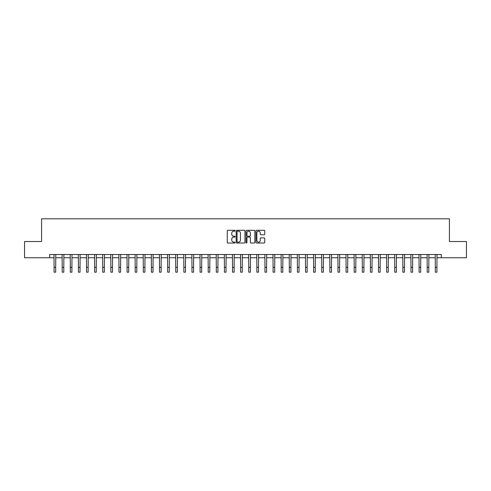 <?xml version="1.0" encoding="UTF-8"?>
<svg xmlns="http://www.w3.org/2000/svg" width="491" height="491" viewBox="0 0 491 491"><rect width="100%" height="100%" fill="white"/><g stroke="black" fill="none" stroke-linecap="round" stroke-linejoin="round"><path stroke-width="0.74" d="M235.115 230.733A0.448 0.448 0 0 0 234.673 230.291L227.904 230.291A0.638 0.638 0 0 0 227.265 230.923L227.265 242.388A0.638 0.638 0 0 0 227.904 243.027L234.673 243.027A0.448 0.448 0 0 0 235.115 242.585A0.448 0.448 0 0 0 234.673 242.137L233.796 242.137A2.038 2.038 0 0 1 231.758 240.099L231.758 239.142A2.038 2.038 0 0 1 233.796 237.104L234.673 237.104A0.448 0.448 0 0 0 235.115 236.656A0.448 0.448 0 0 0 234.673 236.214L233.796 236.214A2.038 2.038 0 0 1 231.758 234.176L231.758 233.219A2.038 2.038 0 0 1 233.796 231.181L234.673 231.181A0.448 0.448 0 0 0 235.115 230.733M264.115 234.778A0.638 0.638 0 0 0 264.753 234.146L264.753 230.923A0.638 0.638 0 0 0 264.115 230.291L256.597 230.291A0.638 0.638 0 0 0 255.964 230.923L255.964 242.388A0.638 0.638 0 0 0 256.597 243.027L264.115 243.027A0.638 0.638 0 0 0 264.753 242.388L264.753 238.503A0.638 0.638 0 0 0 264.115 237.871L260.899 237.871A0.638 0.638 0 0 0 260.261 238.503L260.261 240.43A1.706 1.706 0 0 1 258.554 242.137A1.706 1.706 0 0 1 256.854 240.43L256.854 232.887A1.706 1.706 0 0 1 258.554 231.181A1.706 1.706 0 0 1 260.261 232.887L260.261 234.146A0.638 0.638 0 0 0 260.899 234.778L264.115 234.778M49.695 257.75L24.55 257.75L24.55 241.523L41.582 241.523L41.582 218.814L449.418 218.814L449.418 241.523L466.45 241.523L466.45 257.75L441.305 257.75L441.305 254.504L49.695 254.504L49.695 257.75L54.078 257.75M244.941 230.923A0.638 0.638 0 0 0 244.303 230.291L236.791 230.291A0.638 0.638 0 0 0 236.153 230.923L236.153 242.388A0.638 0.638 0 0 0 236.791 243.027L244.303 243.027A0.638 0.638 0 0 0 244.941 242.388L244.941 230.923M246.697 230.291L254.209 230.291A0.638 0.638 0 0 1 254.847 230.923L254.847 242.388A0.638 0.638 0 0 1 254.209 243.027L250.993 243.027A0.638 0.638 0 0 1 250.355 242.388L250.355 237.742A0.638 0.638 0 0 0 249.723 237.104L247.587 237.104A0.638 0.638 0 0 0 246.948 237.742L246.948 242.585A0.448 0.448 0 0 1 246.5 243.027A0.448 0.448 0 0 1 246.059 242.585L246.059 230.923A0.638 0.638 0 0 1 246.697 230.291M55.698 257.75L62.185 257.75M63.805 257.75L70.299 257.75M71.919 257.75L78.407 257.75M80.033 257.75L86.52 257.75M88.141 257.75L94.634 257.75M96.254 257.75L102.742 257.75M104.362 257.75L110.856 257.75M112.476 257.75L118.963 257.75M120.59 257.75L127.077 257.75M128.697 257.75L135.185 257.75M136.811 257.75L143.298 257.75M144.919 257.75L151.412 257.75M153.032 257.75L159.52 257.75M161.146 257.75L167.634 257.75M169.254 257.75L175.741 257.75M177.368 257.75L183.855 257.75M185.475 257.75L191.969 257.75M193.589 257.75L200.076 257.75M201.697 257.75L208.19 257.75M209.81 257.75L216.298 257.75M217.924 257.75L224.412 257.75M226.032 257.75L232.519 257.75M234.146 257.75L240.633 257.75M242.253 257.75L248.747 257.75M250.367 257.75L256.854 257.75M258.481 257.75L264.968 257.75M266.588 257.75L273.076 257.75M274.702 257.75L281.19 257.75M282.81 257.75L289.303 257.75M290.924 257.75L297.411 257.75M299.031 257.75L305.525 257.75M307.145 257.75L313.632 257.75M315.259 257.75L321.746 257.75M323.366 257.75L329.854 257.75M331.48 257.75L337.968 257.75M339.588 257.75L346.081 257.75M347.702 257.75L354.189 257.75M355.815 257.75L362.303 257.75M363.923 257.75L370.41 257.75M372.037 257.75L378.524 257.75M380.144 257.75L386.638 257.75M388.258 257.75L394.746 257.75M396.366 257.75L402.859 257.75M404.48 257.75L410.967 257.75M412.593 257.75L419.081 257.75M420.701 257.75L427.195 257.75M428.815 257.75L435.302 257.75M436.922 257.75L441.305 257.75M237.491 231.181A0.448 0.448 0 0 0 237.043 231.629L237.043 241.689A0.448 0.448 0 0 0 237.491 242.137L238.411 242.137A2.038 2.038 0 0 0 240.455 240.099L240.455 233.219A2.038 2.038 0 0 0 238.411 231.181L237.491 231.181M250.355 232.918A1.706 1.706 0 0 0 248.655 231.212A1.706 1.706 0 0 0 246.948 232.918L246.948 235.576A0.638 0.638 0 0 0 247.587 236.214L249.723 236.214A0.638 0.638 0 0 0 250.355 235.576L250.355 232.918M53.998 254.504L54.078 267.319L55.698 267.319L55.771 254.504M54.078 267.319L54.078 272.186L55.698 272.186L55.698 267.319M62.112 254.504L62.185 267.319L63.805 267.319L63.885 254.504M62.185 267.319L62.185 272.186L63.805 272.186L63.805 267.319M70.219 254.504L70.299 267.319L71.919 267.319L71.999 254.504M70.299 267.319L70.299 272.186L71.919 272.186L71.919 267.319M78.333 254.504L78.407 267.319L80.033 267.319L80.107 254.504M78.407 267.319L78.407 272.186L80.033 272.186L80.033 267.319M86.441 254.504L86.52 267.319L88.141 267.319L88.22 254.504M86.52 267.319L86.52 272.186L88.141 272.186L88.141 267.319M94.554 254.504L94.634 267.319L96.254 267.319L96.328 254.504M94.634 267.319L94.634 272.186L96.254 272.186L96.254 267.319M102.668 254.504L102.742 267.319L104.362 267.319L104.442 254.504M102.742 267.319L102.742 272.186L104.362 272.186L104.362 267.319M110.776 254.504L110.856 267.319L112.476 267.319L112.556 254.504M110.856 267.319L110.856 272.186L112.476 272.186L112.476 267.319M118.89 254.504L118.963 267.319L120.59 267.319L120.663 254.504M118.963 267.319L118.963 272.186L120.59 272.186L120.59 267.319M126.997 254.504L127.077 267.319L128.697 267.319L128.777 254.504M127.077 267.319L127.077 272.186L128.697 272.186L128.697 267.319M135.111 254.504L135.185 267.319L136.811 267.319L136.885 254.504M135.185 267.319L135.185 272.186L136.811 272.186L136.811 267.319M143.219 254.504L143.298 267.319L144.919 267.319L144.998 254.504M143.298 267.319L143.298 272.186L144.919 272.186L144.919 267.319M151.332 254.504L151.412 267.319L153.032 267.319L153.106 254.504M151.412 267.319L151.412 272.186L153.032 272.186L153.032 267.319M159.446 254.504L159.52 267.319L161.146 267.319L161.22 254.504M159.52 267.319L159.52 272.186L161.146 272.186L161.146 267.319M167.554 254.504L167.634 267.319L169.254 267.319L169.334 254.504M167.634 267.319L167.634 272.186L169.254 272.186L169.254 267.319M175.668 254.504L175.741 267.319L177.368 267.319L177.441 254.504M175.741 267.319L175.741 272.186L177.368 272.186L177.368 267.319M183.775 254.504L183.855 267.319L185.475 267.319L185.555 254.504M183.855 267.319L183.855 272.186L185.475 272.186L185.475 267.319M191.889 254.504L191.969 267.319L193.589 267.319L193.663 254.504M191.969 267.319L191.969 272.186L193.589 272.186L193.589 267.319M200.003 254.504L200.076 267.319L201.697 267.319L201.776 254.504M200.076 267.319L200.076 272.186L201.697 272.186L201.697 267.319M208.11 254.504L208.19 267.319L209.81 267.319L209.89 254.504M208.19 267.319L208.19 272.186L209.81 272.186L209.81 267.319M216.224 254.504L216.298 267.319L217.924 267.319L217.998 254.504M216.298 267.319L216.298 272.186L217.924 272.186L217.924 267.319M224.332 254.504L224.412 267.319L226.032 267.319L226.112 254.504M224.412 267.319L224.412 272.186L226.032 272.186L226.032 267.319M232.446 254.504L232.519 267.319L234.146 267.319L234.219 254.504M232.519 267.319L232.519 272.186L234.146 272.186L234.146 267.319M240.553 254.504L240.633 267.319L242.253 267.319L242.333 254.504M240.633 267.319L240.633 272.186L242.253 272.186L242.253 267.319M248.667 254.504L248.747 267.319L250.367 267.319L250.447 254.504M248.747 267.319L248.747 272.186L250.367 272.186L250.367 267.319M256.781 254.504L256.854 267.319L258.481 267.319L258.554 254.504M256.854 267.319L256.854 272.186L258.481 272.186L258.481 267.319M264.888 254.504L264.968 267.319L266.588 267.319L266.668 254.504M264.968 267.319L264.968 272.186L266.588 272.186L266.588 267.319M273.002 254.504L273.076 267.319L274.702 267.319L274.776 254.504M273.076 267.319L273.076 272.186L274.702 272.186L274.702 267.319M281.11 254.504L281.19 267.319L282.81 267.319L282.89 254.504M281.19 267.319L281.19 272.186L282.81 272.186L282.81 267.319M289.224 254.504L289.303 267.319L290.924 267.319L290.997 254.504M289.303 267.319L289.303 272.186L290.924 272.186L290.924 267.319M297.337 254.504L297.411 267.319L299.031 267.319L299.111 254.504M297.411 267.319L297.411 272.186L299.031 272.186L299.031 267.319M305.445 254.504L305.525 267.319L307.145 267.319L307.225 254.504M305.525 267.319L305.525 272.186L307.145 272.186L307.145 267.319M313.559 254.504L313.632 267.319L315.259 267.319L315.332 254.504M313.632 267.319L313.632 272.186L315.259 272.186L315.259 267.319M321.666 254.504L321.746 267.319L323.366 267.319L323.446 254.504M321.746 267.319L321.746 272.186L323.366 272.186L323.366 267.319M329.78 254.504L329.854 267.319L331.48 267.319L331.554 254.504M329.854 267.319L329.854 272.186L331.48 272.186L331.48 267.319M337.894 254.504L337.968 267.319L339.588 267.319L339.668 254.504M337.968 267.319L337.968 272.186L339.588 272.186L339.588 267.319M346.002 254.504L346.081 267.319L347.702 267.319L347.781 254.504M346.081 267.319L346.081 272.186L347.702 272.186L347.702 267.319M354.115 254.504L354.189 267.319L355.815 267.319L355.889 254.504M354.189 267.319L354.189 272.186L355.815 272.186L355.815 267.319M362.223 254.504L362.303 267.319L363.923 267.319L364.003 254.504M362.303 267.319L362.303 272.186L363.923 272.186L363.923 267.319M370.337 254.504L370.41 267.319L372.037 267.319L372.11 254.504M370.41 267.319L370.41 272.186L372.037 272.186L372.037 267.319M378.444 254.504L378.524 267.319L380.144 267.319L380.224 254.504M378.524 267.319L378.524 272.186L380.144 272.186L380.144 267.319M386.558 254.504L386.638 267.319L388.258 267.319L388.332 254.504M386.638 267.319L386.638 272.186L388.258 272.186L388.258 267.319M394.672 254.504L394.746 267.319L396.366 267.319L396.446 254.504M394.746 267.319L394.746 272.186L396.366 272.186L396.366 267.319M402.78 254.504L402.859 267.319L404.48 267.319L404.559 254.504M402.859 267.319L402.859 272.186L404.48 272.186L404.48 267.319M410.893 254.504L410.967 267.319L412.593 267.319L412.667 254.504M410.967 267.319L410.967 272.186L412.593 272.186L412.593 267.319M419.001 254.504L419.081 267.319L420.701 267.319L420.781 254.504M419.081 267.319L419.081 272.186L420.701 272.186L420.701 267.319M427.115 254.504L427.195 267.319L428.815 267.319L428.888 254.504M427.195 267.319L427.195 272.186L428.815 272.186L428.815 267.319M435.229 254.504L435.302 267.319L436.922 267.319L437.002 254.504M435.302 267.319L435.302 272.186L436.922 272.186L436.922 267.319"/></g></svg>
